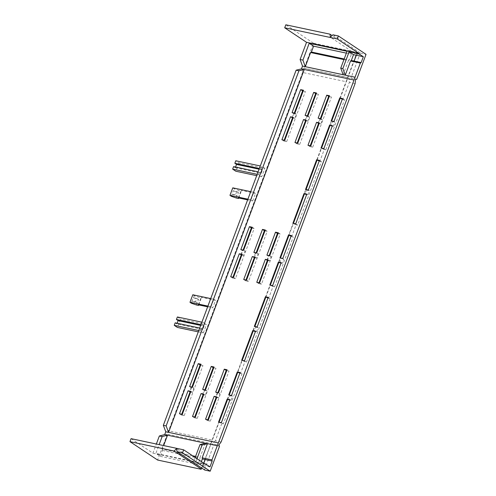 <?xml version="1.0" encoding="UTF-8"?>
<svg xmlns="http://www.w3.org/2000/svg" width="496" height="496" viewBox="0 0 496 496"><rect width="100%" height="100%" fill="white"/><g stroke="black" fill="none" stroke-linecap="round" stroke-linejoin="round"><path stroke-width="0.37" stroke-dasharray="2.48 1.86" d="M233.591 166.619L235.29 167.747L235.557 167.034M257.182 174.332L258.583 174.629L261.739 176.725L264.864 168.373L238.936 162.868L235.78 160.772M238.936 162.868L235.811 171.219M258.583 174.629L259.52 172.118L258.118 171.821M259.52 172.118L261.218 173.253L235.29 167.747M259.098 169.192L262.471 169.911L261.218 173.253M262.471 169.911L260.772 168.776L259.365 168.479M260.772 168.776L261.708 166.272L260.307 165.974M264.864 168.373L261.708 166.272M261.739 176.725L256.686 175.652M304.135 68.188L347.653 77.426L356.996 52.44L313.478 43.202L304.135 68.188L303.037 68.07L347.808 77.574L346.059 81.685L302.541 72.453L303.037 68.07M356.996 52.44L332.097 35.569M313.478 43.202L285.814 24.8M247.895 199.163L250.982 199.82L252.681 200.948L247.628 199.876M250.703 191.648L253.797 192.299L250.982 199.82M252.681 200.948L255.496 193.434L253.797 192.299M255.496 193.434L241.13 190.383L241.329 190.972L239.227 190.532L234.23 188.809L232.773 187.841M238.316 197.904L241.13 190.383M356.289 55.223L357.176 52.247M332.928 34.801L360.592 53.202L360.084 53.673L356.531 54.585L330.355 37.169M360.592 53.202L366.036 54.355M343.945 59.607L348.434 60.562L349.234 60.047L351.416 54.2L347.051 51.293M348.434 60.562L343.145 74.704M346.363 53.128L351.416 54.2M329.22 96.584L331.464 97.061L329.524 95.765M318.023 123.293L319.585 119.114L318.128 118.147M310.223 145.774L309.919 146.587L307.979 145.297M320.379 118.625L318.587 123.411M309.919 146.587L312.722 147.182L310.781 145.892M319.585 119.114L322.388 119.71L320.825 123.888L319.374 122.915M322.388 119.71L320.931 118.742M312.722 147.182L331.464 97.061M316.181 93.818L318.432 94.296L316.491 93M304.99 120.522L306.553 116.349L305.096 115.382M297.191 143.003L296.887 143.821L294.946 142.526M307.34 115.853L305.555 120.646M296.887 143.821L299.689 144.417L297.749 143.121M307.898 115.971L309.355 116.944L307.793 121.117L306.336 120.15M299.689 144.417L318.432 94.296M303.149 91.047L305.393 91.524L303.453 90.235M291.958 117.757L293.52 113.584L292.063 112.611M284.158 140.238L283.855 141.05L281.914 139.76M294.308 113.088L292.516 117.874M283.855 141.05L286.657 141.645L284.716 140.356M293.52 113.584L296.323 114.173L294.76 118.352L293.303 117.385M296.323 114.173L294.866 113.206M286.657 141.645L305.393 91.524M231.415 196.329L233.207 190.737L236.747 191.487L238.446 192.615L239.227 190.532M236.418 198.047L238.446 192.615L233.449 190.898L234.23 188.809M236.747 191.487L235.501 194.829L237.2 195.957L232.196 194.24M238.706 197.985L241.329 190.972M278.833 262.39L280.469 258.025M281.034 263.091L282.156 263.326L283.718 259.154L279.942 257.914M288.988 235.24L293.359 223.547L296.1 224.8L291.729 236.499L293.279 236.828L291.332 235.532M291.084 236.201L291.729 236.499M293.427 223.355L292.907 223.243M304.445 193.893L306.007 189.714L306.962 190.148L305.4 194.327M306.082 189.522L305.555 189.41M317.093 160.059L321.47 148.366L325.76 149.947L344.497 99.826L342.556 98.537M319.195 161.02L319.839 161.312L324.21 149.618M321.538 148.174L321.011 148.062M330.057 125.389L331.619 121.216L332.568 121.65L331.012 125.829M331.688 121.024L331.167 120.912M356.692 79.348L350.939 78.126L360.084 53.673M350.939 78.126L355.595 79.224M342.308 99.2L342.947 99.498L349.345 82.386L349.072 77.841M340.206 98.239L354.088 61.12M355.099 83.607L349.345 82.386M344.181 58.974L349.234 60.047M306.106 120.764L307.793 121.117M306.962 190.148L309.324 190.65L307.768 194.829L306.795 194.184M309.324 190.65L308.357 190.005M295.709 223.839L297.65 225.128L321.383 161.64L319.443 160.351M319.839 161.312L321.383 161.64M297.65 225.128L296.1 224.8M307.768 194.829L306.64 194.593M332.252 126.089L333.374 126.331L332.407 125.686M333.374 126.331L334.936 122.152L333.969 121.508M325.76 149.947L323.814 148.657M334.936 122.152L332.568 121.65M342.947 99.498L344.497 99.826M320.825 123.888L319.145 123.529M309.355 116.944L306.553 116.349M294.76 118.352L293.074 117.992M235.501 194.829L231.954 194.079M177.376 316.981L180.532 319.083L177.407 327.434M177.153 323.249L176.886 323.962L175.187 322.828M200.961 324.694L202.368 324.992L203.304 322.487L201.897 322.189M202.368 324.992L204.067 326.12L200.694 325.407M204.067 326.12L202.814 329.462L176.886 323.962M202.814 329.462L201.116 328.333L199.714 328.036M198.282 331.867L203.335 332.94L200.179 330.838L201.116 328.333M200.179 330.838L198.778 330.541M203.335 332.94L206.46 324.582L180.532 319.083M203.304 322.487L206.46 324.582M201.14 469.278L211.005 443.461L166.241 433.957L166.972 435.054L157.629 460.046M210.484 444.292L166.972 435.054M211.005 443.461L212.077 440.033L168.566 430.795L166.241 433.957M195.182 457.492L193.694 461.454L155.856 453.425L159.148 444.614M131.08 438.656L152.923 453.183L156.345 444.019M152.923 453.183L205.474 464.343M196.999 458.701L195.802 461.9L204.631 463.779M207.65 306.801L212.703 307.873L215.512 300.359L201.153 297.309L201.351 297.904L199.249 297.457L194.252 295.734L192.795 294.767M198.338 304.829L201.153 297.309M207.917 306.094L211.005 306.745L212.703 307.873M210.726 298.573L213.819 299.231L211.005 306.745M215.512 300.359L213.819 299.231M207.781 419.771L207.477 420.583L205.536 419.294M207.477 420.583L210.279 421.178L208.339 419.889M217.93 392.621L216.144 397.408M216.702 397.525L218.383 397.885L219.945 393.706L217.143 393.111L215.686 392.144M217.143 393.111L215.58 397.29M226.771 370.58L229.022 371.058L227.081 369.768M210.279 421.178L229.022 371.058M218.383 397.885L216.926 396.918M219.945 393.706L218.488 392.739M194.748 417L194.444 417.818L192.504 416.528M194.444 417.818L197.247 418.413L195.306 417.124M204.898 389.856L203.106 394.642M202.548 394.525L204.11 390.346L202.653 389.379M213.739 367.815L215.989 368.292L214.043 366.997M197.247 418.413L215.989 368.292M204.11 390.346L206.913 390.941L205.35 395.12L203.893 394.146M206.913 390.941L205.456 389.974M181.716 414.234L181.412 415.053L179.471 413.757M181.412 415.053L184.214 415.648L182.274 414.352M191.865 387.085L190.073 391.877M190.631 391.995L192.318 392.348L193.88 388.176L191.078 387.581L189.621 386.607M191.078 387.581L189.515 391.753M200.706 365.05L202.951 365.527L201.01 364.231M184.214 415.648L202.951 365.527M192.318 392.348L190.861 391.381M193.88 388.176L192.423 387.202M209.975 466.891L200.167 464.808L195.802 461.9M200.167 464.808L201.364 461.609M205.369 443.213L200.08 457.355L200.254 458.515L198.065 464.361L193.694 461.454M192.584 455.762L162.235 449.326L163.643 445.569M195.585 456.401L200.08 457.355M162.235 449.326L162.409 450.48L160.227 456.332L155.856 453.425M160.227 456.332L198.065 464.361M201.779 468.075L202.703 466.017L176.52 448.607M202.938 465.384L202.703 466.017L204.631 469.439L213.776 444.993L212.269 443.728L218.798 445.11M204.743 470.047L204.631 469.439M198.729 304.91L201.351 297.904M196.441 304.972L198.468 299.541L193.229 297.662L191.977 301.004L195.523 301.754L196.769 298.412L193.229 297.662M191.437 303.254L191.977 301.004M193.471 297.823L194.252 295.734M195.523 301.754L197.222 302.882L192.219 301.165M196.769 298.412L198.468 299.541L199.249 297.457M202.994 465.409L203.813 463.233M205.146 459.482L219.021 422.363L223.312 423.944L242.054 373.823L240.114 372.533M221.123 441.948L215.369 440.727L221.768 423.615M215.369 440.727L212.269 443.728M202.926 465.391L203.751 463.19M219.096 422.17L218.569 422.059M227.614 399.392L229.177 395.213L230.125 395.647L228.563 399.826M229.245 395.021L228.718 394.909M237.764 372.242L242.135 360.542L246.425 362.13L244.485 360.84M239.866 373.203L240.504 373.494L244.881 361.801M242.209 360.356L241.682 360.245M253.227 330.888L254.783 326.715L255.738 327.149L254.175 331.328M254.857 326.523L254.33 326.411M265.875 297.054L270.246 285.361L274.536 286.948L293.279 236.828M267.97 298.015L268.615 298.313L272.986 286.62M270.32 285.169L269.793 285.057M205.35 395.12L203.664 394.76M255.421 331.588L256.544 331.83L255.57 331.179M246.425 362.13L270.165 298.642L268.224 297.352M256.544 331.83L258.106 327.651L257.133 327.007M258.106 327.651L255.738 327.149M270.165 298.642L268.615 298.313M240.504 373.494L242.054 373.823M223.312 423.944L221.371 422.654M230.125 395.647L232.494 396.149L230.931 400.328L229.964 399.683M232.494 396.149L231.527 395.504M230.931 400.328L229.809 400.086M219.53 446.214L213.776 444.993M162.409 450.48L195.058 457.411M195.201 457.442L200.254 458.515M302.541 72.453L168.566 430.795M279.787 262.824L281.35 258.652M240.734 254.758L242.296 250.579L240.839 249.612M241.856 254.994L243.536 255.353L245.098 251.174L242.296 250.579M254.888 257.759L256.575 258.118L258.131 253.94L255.328 253.344L253.772 257.523M266.805 260.288L268.367 256.116L266.91 255.142M267.921 260.524L269.607 260.884L271.169 256.705L268.367 256.116M283.718 259.154L282.745 258.503M274.536 286.948L272.595 285.653M282.156 263.326L281.182 262.682M232.934 277.239L232.63 278.051L230.69 276.762M241.298 254.876L243.09 250.089M245.098 251.174L243.641 250.207M232.63 278.051L235.433 278.647L254.175 228.526L252.235 227.236M235.433 278.647L233.492 277.357M243.536 255.353L242.085 254.386M255.328 253.344L253.878 252.377M245.973 280.004L245.663 280.817L243.722 279.527M254.33 257.641L256.122 252.855M258.131 253.94L256.68 252.972M245.663 280.817L248.471 281.412L267.208 231.291L265.267 230.001M248.471 281.412L246.524 280.122M256.575 258.118L255.118 257.151M259.005 282.77L258.701 283.582L256.761 282.292M267.363 260.406L269.154 255.62M271.169 256.705L269.712 255.738M258.701 283.582L261.504 284.177L280.24 234.056L278.299 232.767M261.504 284.177L259.563 282.887M269.607 260.884L268.15 259.916M212.077 440.033L346.059 81.685M277.996 233.579L280.24 234.056M264.963 230.814L267.208 231.291M251.931 228.048L254.175 228.526"/><path stroke-width="0.74" d="M257.182 174.332L232.655 169.124L233.591 166.619L258.118 171.821M259.098 169.192L236.542 164.405L235.557 167.034M236.542 164.405L234.844 163.277L235.78 160.772L260.307 165.974M232.655 169.124L235.811 171.219L256.686 175.652M259.365 168.479L234.844 163.277M332.097 35.569L330.014 34.181L330.355 37.169L332.928 34.801L338.371 35.954L337.255 38.942L359.098 53.469L306.54 42.315L284.698 27.788L337.255 38.942M284.698 27.788L285.814 24.8L330.014 34.181M340.752 68.138L343.145 74.704L305.307 66.675L310.595 52.526L311.389 52.018L313.577 46.171L309.213 43.264L347.051 51.293L340.752 68.138L342.854 68.584L349.153 51.739L358.961 53.822L359.098 53.469M163.339 425.32L165.782 431.774L218.333 442.928L168.578 432.363L166.141 425.915L163.339 425.32L296.124 70.178L301.456 68.894L302.504 66.086L300.111 59.514L306.54 42.315M300.111 59.514L302.913 60.109L309.213 43.264M302.504 66.086L355.062 77.24L360.344 63.091L361.144 62.577L363.332 56.73L353.518 54.647L349.153 51.739M353.518 54.647L351.335 60.493L350.536 61.008L345.247 75.15L355.062 77.233M345.247 75.15L342.854 68.584M305.307 66.675L302.913 60.109M301.456 68.894L354.008 80.048L355.062 77.24M296.124 70.178L298.927 70.773L304.253 69.49L354.008 80.048L217.285 445.737L164.728 434.583L165.782 431.774M247.628 199.876L238.316 197.904L238.52 198.493L236.418 198.047L231.415 196.329L229.958 195.356L247.895 199.163M229.958 195.356L232.773 187.841L250.703 191.648M210.186 471.2L182.522 452.798L177.078 451.645L204.743 470.047L210.186 471.2L219.53 446.214L218.798 445.11L221.123 441.948L355.099 83.607L355.595 79.224L356.692 79.348L366.036 54.355L338.371 35.954M313.577 46.171L346.363 53.128M363.332 56.73L358.961 53.822M310.595 52.526L343.945 59.607M350.536 61.008L360.344 63.091M326.721 95.176L318.128 118.147L320.931 118.742L329.524 95.765L326.721 95.176L329.22 96.584M319.145 123.529L316.566 122.32L307.979 145.297L310.781 145.892L319.374 122.915L316.566 122.32M328.662 96.466L320.379 118.625M318.587 123.411L310.223 145.774M313.683 92.405L305.096 115.382L307.898 115.971L316.491 93L313.683 92.405L316.181 93.818M306.106 120.764L303.533 119.555L294.946 142.526L297.749 143.121L306.336 120.15L303.533 119.555M315.63 93.701L307.34 115.853M305.555 120.646L297.191 143.003M300.65 89.64L292.063 112.611L294.866 113.206L303.453 90.235L300.65 89.64L303.149 91.047M293.074 117.992L290.501 116.789L281.914 139.76L284.716 140.356L293.303 117.385L290.501 116.789M302.591 90.929L294.308 113.088M292.516 117.874L284.158 140.238M238.52 198.493L238.706 197.985M280.469 258.025L288.988 235.24L288.529 234.937L291.332 235.532L282.745 258.503L279.942 257.914L288.529 234.937M288.988 235.24L291.084 236.201M303.992 193.589L292.907 223.243L295.709 223.839L306.795 194.184L303.992 193.589L304.445 193.893L293.427 223.355M304.445 193.893L306.64 194.593M316.64 159.755L319.443 160.351L308.357 190.005L305.555 189.41L316.64 159.755L317.093 160.059L306.082 189.522M317.093 160.059L319.195 161.02M329.604 125.091L321.011 148.062L323.814 148.657L332.407 125.686L329.604 125.091L330.057 125.389L321.538 148.174M330.057 125.389L332.252 126.089M339.754 97.941L342.556 98.537L333.969 121.508L331.167 120.912L339.754 97.941L340.206 98.239L331.688 121.024M340.206 98.239L342.308 99.2M356.351 55.248L354.088 61.12L356.283 55.23M351.335 60.493L354.094 61.082M354.163 61.095L361.144 62.577M311.389 52.018L344.181 58.974M198.282 331.867L177.407 327.434L174.251 325.333L175.187 322.828L199.714 328.036M200.961 324.694L176.44 319.486L178.138 320.621L177.153 323.249M176.44 319.486L177.376 316.981L201.897 322.189M200.694 325.407L178.138 320.621M198.778 330.541L174.251 325.333M164.728 434.583L159.352 435.984L162.155 436.579L159.148 444.614M163.643 445.569L167.524 435.178L162.155 436.579M167.524 435.178L205.369 443.213L199.993 444.608L202.095 445.055L196.999 458.701M207.471 443.66L202.182 457.802L211.99 459.885L217.279 445.743L207.471 443.66L202.095 445.055M199.993 444.608L195.182 457.492M156.345 444.019L159.352 435.984M201.779 468.075L201.14 469.278L157.629 460.046L129.964 441.645L131.08 438.656L183.638 449.816L205.474 464.343L205.611 463.983L204.631 463.779M182.522 452.798L183.638 449.816M129.964 441.645L174.164 451.025L176.52 448.607L177.078 451.645M201.326 469.092L174.164 451.025M207.65 306.801L198.338 304.829L198.543 305.418L196.441 304.972L191.437 303.254L189.98 302.287L207.917 306.094M189.98 302.287L192.795 294.767L210.726 298.573M205.536 419.294L208.339 419.889L216.926 396.918L214.123 396.323L205.536 419.294M224.279 369.173L227.081 369.768L218.488 392.739L215.686 392.144L224.279 369.173L226.219 370.462L217.93 392.621M216.144 397.408L207.781 419.771M216.702 397.525L214.123 396.323M226.219 370.462L226.771 370.58M192.504 416.528L195.306 417.124L203.893 394.146L201.091 393.551L192.504 416.528M211.24 366.401L214.043 366.997L205.456 389.974L202.653 389.379L211.24 366.401L213.181 367.697L204.898 389.856M203.106 394.642L194.748 417M203.664 394.76L201.091 393.551M213.181 367.697L213.739 367.815M179.471 413.757L182.274 414.352L190.861 391.381L188.058 390.786L179.471 413.757M198.208 363.636L201.01 364.231L192.423 387.202L189.621 386.607L198.208 363.636L200.148 364.932L191.865 387.085M190.073 391.877L181.716 414.234M190.631 391.995L188.058 390.786M200.148 364.932L200.706 365.05M201.364 461.609L202.356 458.961L212.164 461.044L211.99 459.885M202.182 457.802L202.356 458.961M192.584 455.762L195.585 456.401M212.164 461.044L209.975 466.891L205.611 463.983M198.543 305.418L198.729 304.91M203.813 463.233L205.183 459.563M203.751 463.19L205.115 459.544M219.096 422.17L227.614 399.392L227.162 399.088L218.569 422.059L221.371 422.654L229.964 399.683L227.162 399.088M227.614 399.392L229.809 400.086M229.245 395.021L237.764 372.242L237.311 371.938L228.718 394.909L231.527 395.504L240.114 372.533L237.311 371.938M237.764 372.242L239.866 373.203M242.209 360.356L253.227 330.888L252.768 330.59L241.682 360.245L244.485 360.84L255.57 331.179L252.768 330.59M253.227 330.888L255.421 331.588M254.857 326.523L265.875 297.054L265.422 296.757L254.33 326.411L257.133 327.007L268.224 297.352L265.422 296.757M265.875 297.054L267.97 298.015M270.32 285.169L278.833 262.39L278.38 262.086L269.793 285.057L272.595 285.653L281.182 262.682L278.38 262.086M281.034 263.091L278.833 262.39M241.856 254.994L239.277 253.791L230.69 276.762L233.492 277.357L242.085 254.386L239.277 253.791M252.315 256.556L255.118 257.151L246.524 280.122L243.722 279.527L252.315 256.556L254.888 257.759M267.921 260.524L265.348 259.321L256.761 282.292L259.563 282.887L268.15 259.916L265.348 259.321M232.934 277.239L241.298 254.876M243.09 250.089L251.373 227.931L249.432 226.641L252.235 227.236L243.641 250.207L240.839 249.612L249.432 226.641M245.973 280.004L254.33 257.641M256.122 252.855L264.405 230.696L262.465 229.406L265.267 230.001L256.68 252.972L253.878 252.377L262.465 229.406M259.005 282.77L267.363 260.406M269.154 255.62L277.438 233.461L275.497 232.171L278.299 232.767L269.712 255.738L266.91 255.142L275.497 232.171M166.141 425.915L298.927 70.773M168.578 432.363L304.253 69.49M277.438 233.461L277.996 233.579M264.405 230.696L264.963 230.814M251.373 227.931L251.931 228.048"/></g></svg>
